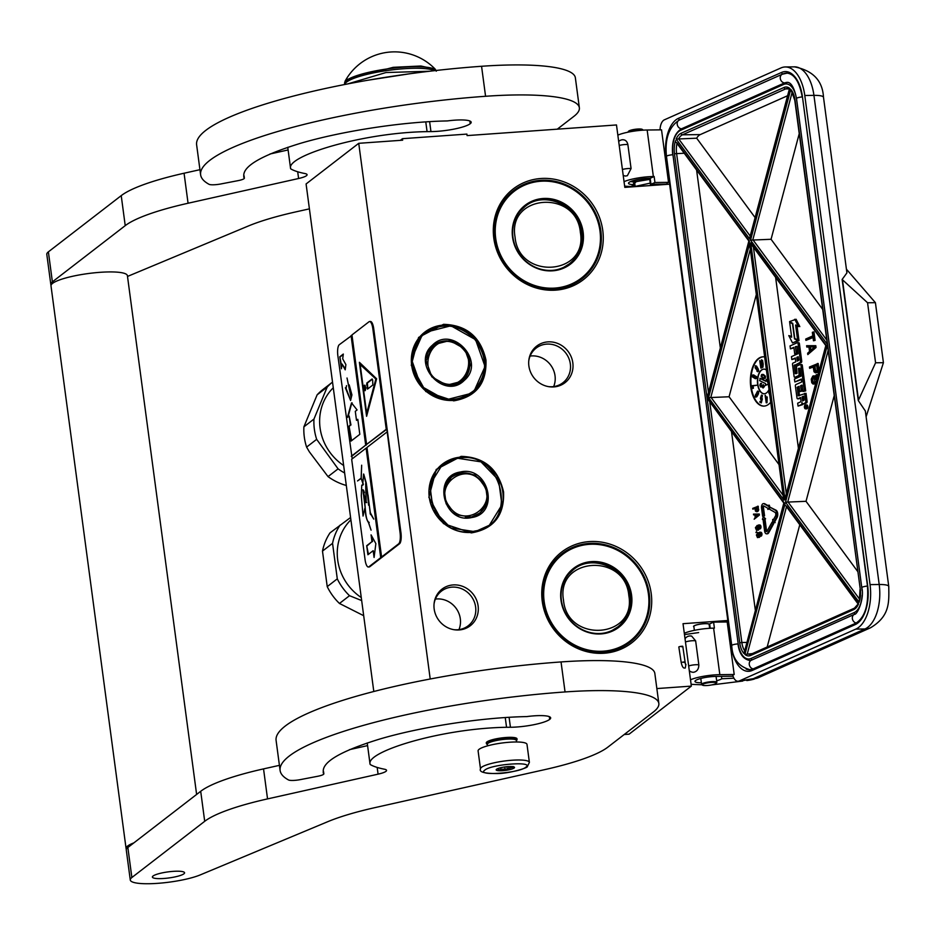 <?xml version="1.0" encoding="UTF-8"?>
<svg xmlns="http://www.w3.org/2000/svg" width="936" height="936" viewBox="0 0 936 936"><rect width="100%" height="100%" fill="white"/><g stroke="black" fill="none" stroke-linecap="round" stroke-linejoin="round"><path stroke-width="1.4" d="M443.5 324.336C466.479 324.991 480.636 336.855 485.948 359.939C486.837 383.339 476.085 396.981 453.703 400.854L425.81 391.529L411.255 365.262L418.591 337.428L443.5 324.336M443.407 325.073A38.692 36.118 -127.7 0 1 485.187 360.114A38.692 36.118 -127.7 0 1 472.072 393.366A38.692 36.118 -127.7 0 1 453.457 400.397A38.692 36.118 -127.7 0 1 414.449 375.57A38.692 36.118 -127.7 0 1 424.792 332.105A38.692 36.118 -127.7 0 1 443.407 325.073M461.109 456.37C484.099 457.025 498.245 468.889 503.568 491.973C504.457 515.373 493.705 529.015 471.323 532.9L443.418 523.575L428.875 497.297L436.199 469.462L461.109 456.37M461.015 457.107A38.692 36.118 -127.7 0 1 502.807 492.149A38.692 36.118 -127.7 0 1 489.68 525.4A38.692 36.118 -127.7 0 1 471.065 532.432A38.692 36.118 -127.7 0 1 432.069 507.604A38.692 36.118 -127.7 0 1 442.4 464.139A38.692 36.118 -127.7 0 1 461.015 457.107M726.956 620.556L683.023 623.692L691.353 686.111L629.086 734.175L624.218 734.514M668.737 184.24L624.803 187.375L616.485 124.956L467.099 135.591L466.9 134.094L402.468 138.68L402.667 140.189L358.734 143.313L430.209 678.998M709.172 624.71A7.862 1.486 172.4 0 0 709.289 624.394A7.862 1.486 172.4 0 0 703.732 623.715A7.862 1.486 172.4 0 0 693.705 626.476A7.862 1.486 172.4 0 0 693.892 626.746M691.353 686.111L656.85 688.568M400.304 140.353L402.468 138.68M651.21 593.541A57.342 53.527 52.3 0 0 589.282 541.605A57.342 53.527 52.3 0 0 542.248 601.298A57.342 53.527 52.3 0 0 604.176 653.234A57.342 53.527 52.3 0 0 651.21 593.541M547.852 341.886A23.131 21.586 52.3 0 0 528.805 360.5A23.131 21.586 52.3 0 0 549.046 386.72A23.131 21.586 52.3 0 0 553.855 386.919A23.131 21.586 52.3 0 0 572.82 362.84A23.131 21.586 52.3 0 0 547.852 341.886M453.129 584.93A23.131 21.586 52.3 0 0 434.093 603.533A23.131 21.586 52.3 0 0 454.323 629.752A23.131 21.586 52.3 0 0 459.143 629.951A23.131 21.586 52.3 0 0 478.109 605.873A23.131 21.586 52.3 0 0 453.129 584.93M602.761 230.443A57.342 53.527 52.3 0 0 540.832 178.507A57.342 53.527 52.3 0 0 493.798 238.2A57.342 53.527 52.3 0 0 555.727 290.137A57.342 53.527 52.3 0 0 602.761 230.443M373.803 691.505L306.084 183.959L358.734 143.313M649.303 593.986A55.797 52.088 52.3 0 0 615.748 548.461A55.797 52.088 52.3 0 0 562.197 553.585A55.797 52.088 52.3 0 0 543.278 601.532A55.797 52.088 52.3 0 0 576.845 647.057A55.797 52.088 52.3 0 0 630.384 641.932A55.797 52.088 52.3 0 0 649.303 593.986M528.746 361.12A21.891 20.44 -127.7 0 1 536.164 348.087A21.891 20.44 -127.7 0 1 546.694 344.109A21.891 20.44 52.3 0 1 568.76 358.149A21.891 20.44 52.3 0 1 562.91 382.742A21.891 20.44 52.3 0 1 552.38 386.72A21.891 20.44 -127.7 0 1 548.426 386.615M434.035 604.153A21.891 20.44 -127.7 0 1 441.453 591.119A21.891 20.44 -127.7 0 1 451.983 587.141A21.891 20.44 52.3 0 1 474.049 601.193A21.891 20.44 52.3 0 1 468.199 625.774A21.891 20.44 52.3 0 1 457.669 629.752A21.891 20.44 -127.7 0 1 453.714 629.659M600.853 230.888A55.797 52.088 52.3 0 0 567.298 185.363A55.797 52.088 52.3 0 0 513.747 190.488A55.797 52.088 52.3 0 0 494.828 238.434A55.797 52.088 52.3 0 0 528.395 283.959A55.797 52.088 52.3 0 0 581.935 278.834A55.797 52.088 52.3 0 0 600.853 230.888M530.104 356.054A21.891 20.44 -127.7 0 1 531.391 355.926A21.891 20.44 52.3 0 1 553.667 386.591M435.392 599.087A21.891 20.44 -127.7 0 1 436.679 598.958A21.891 20.44 52.3 0 1 458.956 629.624M516.391 740.715L516.812 740.189A15.409 2.913 172.4 0 0 517.023 739.604A15.409 2.913 172.4 0 0 503.755 738.469A15.409 2.913 172.4 0 0 487.094 742.681A15.409 2.913 -7.6 0 0 486.463 743.675L486.322 742.611M487.363 744.588L486.825 744.19A15.409 2.913 -7.6 0 1 486.463 743.675M516.567 741.991L516.356 740.446A14.648 2.761 172.4 0 0 503.755 739.381A14.648 2.761 172.4 0 0 487.925 743.383A14.648 2.761 -7.6 0 0 487.328 744.319L487.527 745.863M478.097 750.906A24.664 4.657 -7.6 0 1 479.115 749.303A24.664 4.657 172.4 0 1 505.768 742.564A24.664 4.657 172.4 0 1 526.991 744.377L529.39 762.384A24.664 4.657 -7.6 0 0 508.178 760.57A24.664 4.657 -7.6 0 0 481.513 767.309A24.664 4.657 -7.6 0 0 480.496 768.901L478.097 750.906M525.845 767.181C519.223 773.194 475.675 776.295 484.836 770.106C491.47 764.104 535.018 761.003 525.845 767.181M496.56 769.275A9.243 1.743 -7.6 0 1 505.674 766.841A9.243 1.743 -7.6 0 1 514.297 767.11A9.243 1.743 -7.6 0 1 514.133 768.023A9.243 1.743 -7.6 0 1 503.264 770.632A9.243 1.743 -7.6 0 1 496.302 769.509A9.243 1.743 -7.6 0 1 496.56 769.275M513.127 766.49L513.759 767.707L512.015 767.344A8.014 1.509 -7.6 0 1 508.845 768.327L507.335 769.696L505.089 768.982A8.014 1.509 -7.6 0 1 500.912 769.287L498.888 770.293L498.256 769.088A8.014 1.509 -7.6 0 1 497.425 768.772M512.015 767.344L511.922 766.572M508.845 768.327L508.611 766.584M505.089 768.982L504.82 766.958M500.912 769.287L500.701 767.719M498.256 769.088L498.174 768.468M507.335 769.696L506.938 766.701M498.888 770.293L498.619 768.316M716.239 683.292A7.09 1.334 -7.6 0 0 713.606 682.332A7.09 1.334 172.4 0 0 705.533 683.303A7.09 1.334 172.4 0 0 702.445 685.129A7.09 1.334 172.4 0 0 705.007 685.573A7.09 1.334 -7.6 0 0 716.239 683.292L716.754 682.625A7.71 1.451 -7.6 0 0 716.859 682.332L716.075 676.424M716.859 682.332A7.71 1.451 -7.6 0 0 713.899 681.595A7.71 1.451 172.4 0 0 705.767 682.484A7.71 1.451 172.4 0 0 701.59 684.368A7.71 1.451 172.4 0 0 701.766 684.625L702.445 685.129M709.652 628.302L709.137 624.417A7.71 1.451 -7.6 0 0 706.165 623.68A7.71 1.451 172.4 0 0 698.045 624.569A7.71 1.451 172.4 0 0 693.857 626.453L694.372 630.337M709.195 624.827A8.014 1.509 -7.6 0 0 709.441 624.382A8.014 1.509 -7.6 0 0 706.352 623.61A8.014 1.509 172.4 0 0 697.905 624.534A8.014 1.509 172.4 0 0 693.553 626.5A8.014 1.509 172.4 0 0 693.915 626.874M632.467 185.691L633.438 185.773L631.039 186.931L636.269 181.619L650.309 179.279M630.7 181.514L634.585 182.239L631.695 181.139M633.555 186.744L650.812 183M653.562 184.252L650.532 185.199M632.139 185.796L634.854 181.607L650.239 178.706M633.438 185.773L635.146 186.475M765.578 518.801L763.32 516.672L765.578 518.801L764.993 519.059L766.514 530.431A1.509 0.796 -90.7 0 0 766.912 531.414M766.947 533.742A3.732 1.977 -90.7 0 0 767.333 533.812A3.732 1.977 -90.7 0 0 767.777 533.719A3.732 1.977 -90.7 0 0 768.678 532.795L773.627 523.821L772.024 522.218L767.064 531.192A1.509 0.796 89.3 0 1 766.701 531.566A1.509 0.796 89.3 0 1 766.525 531.613A1.509 0.796 89.3 0 1 765.73 530.443L764.209 519.07L764.794 518.813M763.039 519.351L762.419 519.363L763.004 519.094L764.583 530.946A3.732 1.977 -90.7 0 0 766.549 533.824A3.732 1.977 -90.7 0 0 766.993 533.731A3.732 1.977 -90.7 0 0 767.894 532.806L772.843 523.832M693.307 672.282L693.611 672.27C697.027 671.557 698.771 669.088 698.841 664.876L695.635 640.867L691.669 636.117L690.604 636M622.417 169.474A6.166 1.17 -7.6 0 1 629.378 168.492A6.166 1.17 -7.6 0 1 631.075 168.574L627.869 144.565A6.166 1.17 172.4 0 0 626.172 144.483A6.166 1.17 172.4 0 0 619.211 145.466M631.075 168.574L627.366 175.711L625.529 176.038M690.511 679.793A21.575 4.072 -7.6 0 1 719.831 674.657L734.198 674.493L732.736 675.137A10.787 5.721 -90.7 0 0 737.989 681.268A10.787 5.721 -90.7 0 0 739.264 680.975L855.832 629.097A36.995 19.621 -90.7 0 0 870.047 584.614L804.784 95.484A36.995 19.621 -90.7 0 0 785.316 66.959A36.995 19.621 -90.7 0 0 780.952 67.942L664.396 119.82A10.787 5.721 -90.7 0 0 660.067 129.858M757.75 677.933L737.989 681.268M617.842 135.135A21.575 4.072 -7.6 0 1 647.15 130.01L661.53 129.847L668.538 182.356L666.947 183.058L667.122 184.357M725.517 621.995L725.341 620.673M734.198 674.493L727.19 621.972L713.606 622.136L709.64 623.902L710.225 628.267M855.832 629.097L864.969 628.98L753.164 678.752A20.042 16.555 66 0 0 758.71 677.547A20.042 20.042 0 0 1 757.259 678.132L739.3 681.244M654.943 182.52L654.147 176.518L650.181 178.285L650.976 184.287L654.943 182.52L668.538 182.356M647.15 130.01L653.363 176.53L654.147 176.518M667.087 184.088L650.976 184.287M713.606 622.136L714.402 628.138L713.618 628.15A21.575 4.072 -7.6 0 0 684.298 633.274M733.063 676.225L715.865 676.424A13.876 2.621 172.4 0 0 701.824 678.202A13.876 2.621 172.4 0 0 694.968 681.443A13.876 2.621 172.4 0 0 701.368 682.777M716.648 680.741A13.876 2.621 172.4 0 0 721.773 678.764L733.929 678.19M701.953 684.778L694.804 684.508A21.575 4.072 -7.6 0 1 691.096 684.204M754.498 678.974A9.243 1.743 172.4 0 1 747.466 680.472L746.799 680.554M742.728 681.057L711.688 684.918M866.116 416.777L883.42 362.688L875.406 302.667L846.425 269.17M865.344 410.998L858.289 400.561L842.131 279.466L846.916 272.891L823.493 97.309C822.604 80.66 812.928 70.504 794.453 66.854L785.316 66.959M623.025 139.733L623.247 139.733A6.166 6.166 0 0 0 618.684 141.5M622.569 139.78C625.307 139.663 627.073 141.254 627.869 144.565M653.363 176.53A21.575 4.072 172.4 0 0 624.043 181.654M624.628 186.065A21.575 4.072 172.4 0 0 628.337 186.381L631.285 186.486M634.912 184.649A13.876 2.621 -7.6 0 1 628.512 183.304A13.876 2.621 -7.6 0 1 635.357 180.063A13.876 2.621 -7.6 0 1 649.397 178.296L650.181 178.285M659.061 184.93L658.967 184.193M721.773 678.764L721.457 676.354M875.406 302.667L867.567 302.761L842.131 279.466M883.42 362.688L875.581 362.782L867.567 302.761M858.289 400.561L875.581 362.782M842.482 279.876L858.499 399.906M826.406 345.723L785.011 499.707L750.73 242.752L826.406 345.723M753.328 246.437L750.73 242.752M786.123 495.542L785.011 499.707M783.561 496.782L784.017 500.152L708.552 397.636L749.736 243.196L784.017 500.152M779.033 464.63L729.074 396.759L708.552 397.636M750.262 247.198L749.736 243.196M677.102 142.88L749.455 241.172L707.171 398.245L783.818 503.065L743.991 653.539L784.427 503.217L707.242 398.209M708.26 394.419L707.171 398.245M744.565 651.433L744.038 652.263M786.626 506.2L858.593 603.837A16.953 8.997 -90.7 0 1 853.749 609.582L750.66 655.469A16.953 8.997 -90.7 0 1 744.916 654.428L752.357 653.585M857.657 571.44L806.025 501.31L785.503 502.176L859.178 602.269L859.786 600.152M828.126 348.321L827.576 344.659L750.543 240.142L790.745 89.365L792.336 91.588M822.685 309.406L771.065 239.277L750.543 240.142M827.576 344.659L827.225 341.558M750.274 236.808L789.832 88.475A16.953 8.997 -90.7 0 0 784.075 87.446L680.998 133.321A16.953 8.997 -90.7 0 0 676.155 139.066L696.677 138.2L755.106 217.597M798.42 448.321L775.616 277.372M729.074 396.759L756.335 294.524M696.595 170.024L720.346 347.981M731.566 432.058L755.305 610.015M767.181 646.987L799.777 524.745M806.025 501.31L834.198 395.659M771.065 239.277L799.239 133.614M787.597 95.729L700.268 134.597A15.409 8.178 -90.7 0 0 696.677 138.2M806.551 408.786A1.977 1.041 -90.7 0 0 806.785 408.833A1.977 1.041 -90.7 0 0 807.019 408.775A1.977 1.041 -90.7 0 0 807.791 406.622A1.977 1.041 -90.7 0 0 806.738 404.89A1.977 1.041 -90.7 0 0 806.504 404.937M804.024 403.814A1.849 0.983 -90.7 0 0 804.246 403.861A1.849 0.983 -90.7 0 0 804.469 403.814L806.633 402.843A1.228 0.655 -90.7 0 0 807.101 401.368L806.025 393.319L798.186 395.776L797.285 387.176L799.063 386.381L799.765 391.634L801.31 390.944L800.608 385.702L801.965 385.105L803.006 391.505L804.398 390.885L801.005 365.485A1.228 0.655 -90.7 0 0 800.21 364.572L797.016 365.988A1.228 0.655 -90.7 0 0 796.548 367.474L797.062 373.288L795.226 373.628L794.161 365.578L799.941 362.536A1.228 0.655 -90.7 0 0 800.409 361.05L798.092 343.641A1.228 0.655 -90.7 0 0 797.297 342.716L790.031 345.946L790.429 348.859L793.857 347.338L794.734 353.96L796.279 353.27L795.389 346.648L796.992 346.414L797.975 353.738L791.458 356.639L791.856 359.553L795.284 358.02L795.787 361.834L792.991 363.074A1.228 0.655 -90.7 0 0 792.523 364.56L794.091 376.366A1.228 0.655 -90.7 0 0 794.886 377.29L798.595 375.64A1.228 0.655 -90.7 0 0 799.063 374.154L798.537 368.351L799.906 368.222L800.959 376.143L794.453 379.045L794.839 381.958L801.345 379.057L801.742 381.97L795.857 384.591A1.228 0.655 -90.7 0 0 795.389 386.065L796.969 397.87A1.228 0.655 -90.7 0 0 797.753 398.795L800.561 397.543L800.947 400.456A1.228 0.655 89.3 0 1 800.467 401.942L797.671 403.182L798.057 406.095L801.251 404.668A1.849 0.983 -90.7 0 0 801.965 402.445A1.849 0.983 -90.7 0 0 802.936 403.872A1.849 0.983 -90.7 0 0 803.158 403.825L805.323 402.866A1.228 0.655 -90.7 0 0 805.791 401.38L804.726 393.342M798.057 406.095L802.562 404.656A1.849 0.983 -90.7 0 0 803.147 403.872M798.771 398.783A1.228 0.655 -90.7 0 0 799.063 398.771L800.631 398.081M794.839 381.958L801.415 379.595M795.904 377.278A1.228 0.655 -90.7 0 0 796.197 377.266L799.894 375.617A1.228 0.655 -90.7 0 0 800.374 374.143L799.917 368.304M791.856 359.553L795.354 358.558M794.734 353.96L797.589 353.258L797.004 346.495M790.429 348.859L793.927 347.864M796.524 373.522L795.647 365.005L801.251 362.513A1.228 0.655 -90.7 0 0 801.719 361.027L799.402 343.617A1.228 0.655 -90.7 0 0 798.607 342.705L797.589 342.716M803.006 391.505L805.697 390.874L802.316 365.473A1.228 0.655 -90.7 0 0 801.52 364.56L800.502 364.572M799.765 391.634L802.608 390.932L802.21 385.55M799.484 395.671L798.42 387.715L799.133 386.919M797.612 340.014L795.6 324.991L799.812 326.617L796.08 319.246L789.574 321.586L792.745 323.376L794.758 338.399L797.612 340.014L798.911 339.99L797.016 325.786M791.552 336.398L788.791 335.591L792.523 342.939L797.694 340.634L794.512 338.844L792.511 323.821L789.656 322.206L791.657 337.206L788.791 335.591M792.523 342.939L798.993 340.622L797.917 340.002M813.466 340.774L815.092 340.388L813.969 331.952L812.343 332.339L812.811 335.884L805.732 339.043L805.908 340.376L812.998 337.217L813.466 340.774L814.308 340.4L813.185 331.964M805.908 340.376L813.033 337.545M807.803 354.58L816.04 347.49L815.806 345.712L806.621 345.7L806.797 347.034L808.938 347.022L809.535 351.456L807.628 353.246L807.803 354.58L815.256 347.502L815.022 345.723L806.621 345.7M815.958 372.809L817.888 372.06L818.86 369.977L818.169 363.472L809.464 367.006L809.64 368.339L813.185 366.76L814.027 371.791L815.42 372.82L816.625 372.516L818.076 369.989L817.385 363.472M809.64 368.339L813.22 367.076M817.994 374.915L816.227 374.81L815.08 376.962L814.226 375.933L812.822 376.096L811.255 379.138L811.734 382.684L812.986 384.017L814.39 383.854L815.665 381.408L816.122 381.935M813.887 384.076L815.782 383.222M815.291 376.225L813.325 375.862M764.665 356.944A24.664 13.081 -90.7 0 0 763.156 356.803A24.664 13.081 -90.7 0 0 760.254 357.447A24.664 13.081 -90.7 0 0 750.485 384.38A24.664 13.081 -90.7 0 0 763.753 406.119A24.664 13.081 -90.7 0 0 766.654 405.464A24.664 13.081 -90.7 0 0 770.702 402.211M773.522 519.503L772.703 519.433L772.68 522.58L775.125 522.651L774.715 521.843L777.067 517.585A4.376 2.317 -90.7 0 0 776.084 510.225L769.837 507.101L769.31 505.194L768.374 506.271L764.022 503.779A3.732 1.977 -90.7 0 0 763.425 503.615A3.732 1.977 -90.7 0 0 761.553 508.201L762.629 516.309L763.776 515.794L762.688 507.698A1.509 0.796 89.3 0 1 763.448 505.838A1.509 0.796 89.3 0 1 763.694 505.908L768.047 508.388L767.883 509.453L769.333 507.979L768.526 505.206M763.87 506.002A1.509 0.796 -90.7 0 0 763.472 507.686L762.688 507.698M762.629 516.309L764.56 515.794L763.472 507.686M768.433 505.849L764.806 503.779A3.732 1.977 -90.7 0 0 764.209 503.615A3.732 1.977 -90.7 0 0 763.823 503.685M767.883 509.453L769.626 508.47M773.627 523.821L773.007 522.592M756.265 511.664L758.417 510.635L758.265 506.247L752.719 508.377L752.825 509.137L754.942 508.19L755.446 511.079L756.99 511.477L757.867 510.003L757.481 506.259M752.825 509.137L754.989 508.517M754.17 519.211L759.435 515.046L759.295 514.028L753.492 514.11L753.585 514.882L754.872 514.847L755.212 517.397L754.17 519.211L758.651 515.057L758.511 514.039M753.585 514.882L754.872 514.858M758.897 525.634L759.728 527.144L759.342 529.074L760.769 528.243L760.36 525.178L757.142 525.459L755.41 527.717L756.51 530.338L758.815 529.647L759.061 525.693M755.949 532.607L757.247 532.373L756.37 531.742L755.949 532.607L756.37 531.742M759.868 532.9L760.699 534.409L760.313 536.34L761.74 535.509L761.331 532.444L758.113 532.724L756.382 534.982L757.481 537.603L759.775 536.913L760.032 532.958M805.194 404.949A1.977 1.041 -90.7 0 0 804.41 407.113A1.977 1.041 -90.7 0 0 805.475 408.845A1.977 1.041 -90.7 0 0 805.709 408.798A1.977 1.041 -90.7 0 0 806.493 406.645A1.977 1.041 -90.7 0 0 805.428 404.902A1.977 1.041 -90.7 0 0 805.194 404.949M796.7 346.636L795.389 346.648M797.589 353.258L796.279 353.27M805.697 390.874L804.398 390.885M801.906 385.679L800.608 385.702M802.608 390.932L801.31 390.944M798.513 326.629L794.769 319.27M790.651 322.195L789.656 322.206M795.506 338.82L794.512 338.844M798.993 340.622L797.694 340.634M815.092 340.388L814.308 340.4M816.04 347.49L815.256 347.502M815.806 345.712L815.022 345.723M817.409 372.505L816.625 372.516M818.883 368.796L818.099 368.807M818.86 369.977L818.076 369.989M818.473 371.089L817.69 371.101M817.888 372.06L817.105 372.072M817.631 374.657L816.73 374.587M815.829 383.035L815.174 383.035M815.174 383.842L814.39 383.854M815.01 375.921L814.226 375.933M763.413 356.803A24.664 13.081 -90.7 0 0 760.769 357.447A24.664 13.081 -90.7 0 0 750.988 384.123A24.664 13.081 -90.7 0 0 764.01 406.107M774.341 522.662L773.932 521.855L776.283 517.596A4.376 2.317 -90.7 0 0 775.3 510.237L769.837 507.101L769.509 509.231L774.973 512.355A2.153 1.147 89.3 0 1 775.464 515.982L773.113 520.24L772.703 519.433M774.715 521.843L773.932 521.855M764.56 515.794L763.776 515.794M772.68 522.206L772.024 522.218M763.32 516.672L762.419 519.363M764.993 519.059L764.209 519.07M757.376 511.641L756.592 511.653M757.774 511.465L756.99 511.477M758.675 509.313L757.891 509.324M758.651 509.991L757.867 510.003M758.417 510.635L757.633 510.646M758.066 511.196L757.282 511.208M759.435 515.046L758.651 515.057M758.335 530.127L757.552 530.139L758.499 528.372L757.739 525.868L758.558 525.634M758.815 529.647L758.031 529.659M759.903 524.979L758.581 524.956M760.36 525.178L759.119 524.979M760.746 525.681L759.576 525.19M760.933 526.278L759.962 525.693M761.003 526.781L760.149 526.278M760.98 527.459L760.219 526.793M760.769 528.243L759.985 528.243L760.196 527.471M760.418 528.805L759.634 528.805L759.985 528.243M758.722 525.775L757.938 525.775M758.523 525.856L757.739 525.868M759.026 526.441L758.242 526.453M759.213 527.038L758.429 527.05M759.295 527.67L758.511 527.682M759.283 528.36L758.499 528.372M759.061 529.132L758.277 529.144M757.247 532.373L756.463 532.385M759.307 537.404L758.523 537.404L759.47 535.638L758.71 533.134L759.529 532.912M759.775 536.913L758.991 536.925M760.874 532.245L759.552 532.221M761.331 532.444L760.09 532.256M761.717 532.947L760.547 532.455M761.904 533.543L760.933 532.958M761.974 534.046L761.12 533.555M761.951 534.737L761.19 534.058M761.74 535.509L760.956 535.521L761.167 534.749M761.377 536.071L760.594 536.082L760.956 535.521M759.693 533.04L758.909 533.052M759.494 533.134L758.71 533.134M759.997 533.719L759.213 533.719M760.184 534.304L759.4 534.316M760.266 534.947L759.482 534.959M760.254 535.626L759.47 535.638M760.032 536.398L759.248 536.41M806.259 407.219L804.855 408.073L805.311 406.493L804.632 406.411L806.072 405.779L806.259 407.219M802.643 400.971L802.093 396.864L803.638 396.174L804.118 399.836L802.643 400.971M797.332 361.144L796.817 357.341L798.174 356.745L798.806 360.009L797.332 361.144M810.178 350.93L809.64 346.94L814.46 346.905L810.178 350.93M814.191 366.315L816.718 365.18L817.21 370.141L815.946 371.405L814.753 370.527L814.191 366.315L816.765 365.508M812.155 379.209L812.963 377.196L814.238 377.337L814.823 381.783L813.735 382.976L812.974 382.602L812.109 380.168L813.162 378.156L812.378 378.167M816.449 380.706L815.701 377.629L816.543 375.851L817.666 376.143M766.42 370.083A12.332 6.54 -90.7 0 0 763.823 369.123A12.332 6.54 -90.7 0 0 762.372 369.451A12.332 6.54 -90.7 0 0 757.493 382.918A12.332 6.54 -90.7 0 0 764.127 393.787A12.332 6.54 -90.7 0 0 765.578 393.459A12.332 6.54 -90.7 0 0 769.006 389.493M766.233 402.808L767.005 402.679L767.192 396.946L765.695 397.461L765.11 395.366L766.233 402.808L766.678 396.958M766.174 397.203L765.355 395.238M761.272 402.936L762.372 398.818L760.746 398.771L761.143 395.928L762.044 397.402L761.436 395.062L760.418 398.256L760.781 399.801L761.53 399.508L761.179 402.035L759.985 401.415L759.88 402.211L761.272 402.936L761.553 398.677M761.214 401.778L759.985 401.415M762.044 397.402L762.395 395.448L761.436 395.062M761.389 398.958L761.6 396.022M755.598 397.133L756.791 396.77L758.441 393.892L758.768 391.54L757.552 391.154L756.206 393.682L757.06 395.05L755.726 396.443L755.516 394.664L755.177 396.337L755.937 397.075L757.516 394.758L757.879 391.084M756.194 396.337L755.516 394.664M752.485 388.463L753.422 388.241L753.082 385.913L756.756 385.234L752.064 385.667L752.485 388.463L752.556 385.925L756.23 385.246M753.901 374.973L752.345 375.289L752.404 376.892L755.399 378.729L756.124 378.015L755.726 376.249L752.93 374.926M755.399 378.729L756.51 378.355L756.475 376.6L753.375 374.985M757.68 370.948L756.873 371.101L757.762 371.744L758.137 370.317L755.691 365.8L755.118 367.86L756.662 369.837L757.037 368.176L757.832 370.422L757.013 370.808M756.662 369.837L757.563 369.299M757.762 371.744L758.698 370.937L758.242 368.983L756.557 366.093L755.352 365.742M760.863 368.07L761.623 367.906L759.693 360.629L760.863 368.07L759.693 360.629M762.173 367.45L762.934 367.204L763.179 364.139L762.524 360.337L761.249 360.067L761.658 366.935L762.419 367.204L762.688 364.97L761.483 359.834M755.551 507.92L757.072 507.253L757.353 510.097L756.592 510.845L755.551 507.92L757.119 507.569M755.598 517.093L755.293 514.8L758.183 514.73L755.598 517.093M757.364 529.542L755.995 528.934L756.943 526.36L757.903 527.144L757.364 529.542M758.335 536.819L756.967 536.211L757.914 533.625L758.874 534.409L758.335 536.819M806.235 407.406L805.545 407.406M805.557 407.523L804.784 407.523M806.13 406.236L804.632 406.411M803.884 400.421L803.404 396.841L802.093 396.864M798.56 360.594L798.127 357.318L796.817 357.341M810.868 350.275L810.424 346.94M816.11 371.335L815.01 371.112M815.794 371.112L814.753 370.527M815.537 370.516L814.975 366.304M813.162 378.156L813.747 377.196L812.963 377.196M814.156 382.789L812.974 382.602M813.758 382.602L812.518 381.865M813.302 381.865L812.226 381.057M813.01 381.046L812.109 380.168M812.893 380.156L812.939 379.197M816.683 379.829L815.771 379.478M816.555 379.466L815.654 378.589M816.438 378.577L816.485 377.617L815.701 377.629M816.485 377.617L816.871 376.506L816.087 376.518M817.245 375.839L816.543 375.851M816.871 376.506L817.303 375.862M763.963 369.123A12.332 6.54 -90.7 0 0 762.629 369.451A12.332 6.54 -90.7 0 0 757.739 382.789A12.332 6.54 -90.7 0 0 764.256 393.775M769.216 391.061L768.784 392.827L769.696 394.641M765.859 365.917L765.987 366.842M756.873 510.717L756.031 510.682M756.814 510.682L755.878 510.342M756.662 510.342L756.335 507.92M756.3 516.45L756.077 514.788L755.293 514.8M756.077 514.788L758.172 514.741M757.271 529.589L756.405 529.565M757.189 529.565L756.148 529.273M756.932 529.273L755.995 528.934M756.779 528.934L755.878 528.044M756.662 528.033L755.937 527.623M756.721 527.611L756.077 527.144M758.242 536.855L757.376 536.843M758.16 536.831L757.119 536.55M757.903 536.539L756.967 536.211M757.75 536.199L756.85 535.31M757.633 535.31L756.896 534.889M757.68 534.877L757.048 534.421M765.882 381.069L760.406 378.366L759.599 380.613L765.554 383.561L765.309 385.445L768.257 383.924M768 381.97L766.619 379.419L765.847 381.315L759.892 378.378M765.309 385.445L768.292 384.17M763.94 378.612L765.437 378.015L765.414 376.19L763.472 374.482L761.6 374.564L761.12 376.143L762.477 378.097L764.303 378.577L765.075 376.822L764.127 375.184L762.255 374.365M761.401 386.591L760.804 385.234L761.588 383.374L760.523 383.432L759.845 385.129L760.594 386.989L761.799 386.732L763.074 387.995L763.893 385.843L763.168 384.52L763.062 387.364L761.787 385.445L760.664 386.486L760.804 383.35M763.109 387.305L762.653 385.609L761.787 385.445M763.074 387.995L764.408 386.58L763.168 384.52M766.292 401.415L765.835 398.408L766.525 398.057L766.292 401.415M756.756 392.652L757.762 391.774L757.516 394.079L756.545 394.079L756.943 392.301M755.586 378.004L754.451 377.758L754.65 376.202L755.586 376.67L755.586 378.004M752.755 375.582L753.936 376.178L753.515 377.29L752.591 376.155L753.48 375.453M756.604 367.591L756.382 369.193L755.282 366.83L755.855 366.432L756.604 367.591M761.19 362.244L761.939 361.027L762.477 365.028L761.728 366.245L761.26 361.226M806.247 407.125L805.873 406.247M805.58 406.376L805.685 407.125M768.175 383.245L766.093 379.431M766.455 399.064L765.835 398.408M757.247 394.407L756.545 394.079M755.387 378.214L754.755 378.156M755.282 378.156L754.451 377.758M754.966 377.746L754.322 377.36M753.363 376.939L752.638 376.518M756.592 369.03L755.925 368.901M756.44 368.901L755.703 368.608M756.23 368.608L755.574 368.386M756.101 368.375L755.422 367.977M755.949 367.977L755.293 367.52M762.313 366.362L761.728 366.245M762.243 366.245L761.471 365.321M761.986 365.321L761.331 364.361M761.857 364.361L761.237 363.226M761.752 363.226L761.705 362.244M764.057 375.675L764.665 377.255L763.741 378.085L761.553 376.26L762.454 374.891L764.057 375.675M764.022 378.015L763.226 377.933M763.741 377.933L762.629 377.641M763.156 377.641L762.138 377.29M762.664 377.29L761.682 376.635M762.208 376.635L761.553 376.26M681.49 646.776C683.42 646.191 682.964 646.097 680.098 646.472L678.822 646.928L681.221 662.63L682.508 662.173C685.363 661.787 685.819 661.892 683.888 662.477M628.021 131.929L628.536 131.274A7.09 1.334 -7.6 0 1 634.971 129.32A7.09 1.334 -7.6 0 1 642.166 129.332A7.09 1.334 172.4 0 1 642.33 129.425L643.009 129.928A7.71 1.451 172.4 0 0 642.833 129.823A7.71 1.451 -7.6 0 0 635.017 129.811A7.71 1.451 -7.6 0 0 628.021 131.929A7.71 1.451 -7.6 0 0 627.916 132.198M554.966 288.077A54.873 51.234 -127.7 0 1 495.706 238.376A54.873 51.234 -127.7 0 1 540.715 181.245A54.873 51.234 52.3 0 1 599.976 230.946A54.873 51.234 52.3 0 1 554.966 288.077M552.673 270.82A37.148 34.679 52.3 0 0 583.14 232.151A37.148 34.679 52.3 0 0 543.02 198.502A37.148 34.679 -127.7 0 0 512.554 237.182A37.148 34.679 -127.7 0 0 552.673 270.82M554.872 288.814A55.493 51.808 -127.7 0 1 498.935 253.211A55.493 51.808 -127.7 0 1 513.759 190.874A55.493 51.808 -127.7 0 1 540.458 180.788A55.493 51.808 52.3 0 1 596.396 216.391A55.493 51.808 52.3 0 1 581.572 278.729A55.493 51.808 52.3 0 1 554.872 288.814M552.415 270.352A36.527 34.105 52.3 0 0 569.989 263.718A36.527 34.105 52.3 0 0 579.747 222.674A36.527 34.105 52.3 0 0 542.927 199.239A36.527 34.105 -127.7 0 0 525.342 205.873A36.527 34.105 -127.7 0 0 515.584 246.917A36.527 34.105 -127.7 0 0 552.415 270.352M568.515 264.794A36.527 34.105 52.3 0 0 570.632 262.77M523.938 207.031A36.527 34.105 -127.7 0 1 526.418 205.499M580.367 232.432C576.658 189.13 507.253 194.08 515.057 237.089C518.766 280.39 588.171 275.453 580.367 232.432M603.416 651.175A54.873 51.234 -127.7 0 1 544.155 601.474A54.873 51.234 -127.7 0 1 589.165 544.342A54.873 51.234 52.3 0 1 648.426 594.044A54.873 51.234 52.3 0 1 603.416 651.175M601.111 633.918A37.148 34.679 52.3 0 0 631.589 595.249A37.148 34.679 52.3 0 0 591.47 561.6A37.148 34.679 -127.7 0 0 560.992 600.28A37.148 34.679 -127.7 0 0 601.111 633.918M603.322 651.912A55.493 51.808 -127.7 0 1 547.385 616.309A55.493 51.808 -127.7 0 1 562.208 553.972A55.493 51.808 -127.7 0 1 588.908 543.886A55.493 51.808 52.3 0 1 644.845 579.489A55.493 51.808 52.3 0 1 630.022 641.827A55.493 51.808 52.3 0 1 603.322 651.912M600.865 633.45A36.527 34.105 52.3 0 0 618.439 626.816A36.527 34.105 52.3 0 0 628.196 585.772A36.527 34.105 52.3 0 0 591.376 562.337A36.527 34.105 -127.7 0 0 573.791 568.971A36.527 34.105 -127.7 0 0 564.034 610.015A36.527 34.105 -127.7 0 0 600.865 633.45M616.964 627.892A36.527 34.105 52.3 0 0 619.082 625.868M572.387 570.129A36.527 34.105 -127.7 0 1 574.868 568.597M628.817 595.53C625.108 552.228 555.703 557.177 563.507 600.187C567.216 643.488 636.62 638.551 628.817 595.53M463.788 379.981L470.41 365.052L464.724 348.906L449.877 340.529L434.128 344.565L432.713 345.758L426.091 360.688L431.788 376.822L446.636 385.211L462.384 381.174L463.788 379.981M461.308 381.946L463.121 380.121M435.322 344.12L433.087 345.419M464.373 380.297C486.31 361.916 452.451 324.616 432.479 345.162C410.541 363.554 444.401 400.854 464.373 380.297M423.06 334.784C408.868 351.023 408.704 368.351 422.592 386.743C439.534 402.305 456.604 403.615 473.803 390.686C487.995 374.447 488.147 357.119 474.271 338.715C457.33 323.166 440.259 321.855 423.06 334.784M422.464 334.468L411.466 359.248L420.919 386.041L445.559 399.953L471.709 393.249L474.037 391.271L485.035 366.491L475.593 339.698L450.941 325.786L424.804 332.491L422.464 334.468M440.423 381.794C464.654 394.875 481.279 354.697 456.078 343.945C431.847 330.864 415.233 371.042 440.423 381.794M344.647 472.984A55.493 51.808 -127.7 0 1 338.095 468.854L328.033 476.611L309.36 451.831L306.599 447.104L316.66 439.335A55.493 51.808 -127.7 0 1 313.958 419.071L303.896 426.839A55.493 51.808 52.3 0 0 306.599 447.104M313.958 419.071L327.179 387.083A55.493 51.808 52.3 0 1 332.514 382.11L323.131 389.353A55.493 51.808 52.3 0 0 317.117 394.852L303.896 426.839M328.033 476.611A55.493 51.808 52.3 0 0 346.308 485.468M338.095 468.854L316.66 439.335M327.179 387.083L317.117 394.852M333.274 387.773A50.872 47.49 52.3 0 0 323.248 402.726A50.872 47.49 -127.7 0 0 343.641 465.496M460.325 472.738L451.737 476.599L444.155 488.873L446.121 503.802L456.768 514.812L471.416 517.07L479.992 513.209L487.586 500.935L485.62 486.006L474.973 474.997L460.325 472.738M452.942 476.155L450.719 477.442M478.916 513.993L480.73 512.156M460.36 472.013C431.578 476.131 443.652 524.464 471.732 517.526C500.514 513.408 488.44 465.075 460.36 472.013M475.102 530.981C520.896 524.429 501.661 447.513 456.99 458.558C411.196 465.11 430.42 542.026 475.102 530.981M475.067 531.707L489.317 525.283L501.907 504.913L498.654 480.133L480.987 461.857L456.674 458.102L442.412 464.525L429.835 484.895L433.087 509.675L450.754 527.951L475.067 531.707M482.227 483.14C466.877 459.88 432.151 484.871 449.514 506.668C464.864 529.928 499.59 504.937 482.227 483.14M327.226 586.615L337.288 578.846L332.549 543.348L322.487 551.105L327.226 586.615A55.493 51.808 52.3 0 0 332.596 595.577A55.493 51.808 52.3 0 0 339.464 603.463L363.683 615.689M361.67 600.561L349.514 595.694L339.464 603.463M350.579 517.503L330.034 532.853A55.493 51.808 52.3 0 0 322.487 551.105M350.895 519.808A50.872 47.49 52.3 0 0 361.261 597.531M340.096 525.096A55.493 51.808 52.3 0 0 332.549 543.348M337.288 578.846A55.493 51.808 52.3 0 0 349.514 595.694M133.883 842.868A38.54 7.277 172.4 0 0 127.659 846.015A38.54 7.277 -7.6 0 0 126.079 848.507L51 285.854A38.54 7.277 -7.6 0 1 52.592 283.362A38.54 7.277 172.4 0 1 94.243 272.832A38.54 7.277 172.4 0 1 127.401 275.664L196.619 794.442M126.383 849.233A38.54 7.277 -7.6 0 1 126.079 848.507M200.62 174.786A223.505 42.214 -7.6 0 1 485.573 96.279L481.56 66.28A223.505 42.214 -7.6 0 0 196.619 144.776L200.62 174.786A223.505 42.214 -7.6 0 0 209.032 184.298A9.243 1.743 172.4 0 0 220.732 183.982L238.095 180.636A9.243 1.743 172.4 0 0 244.366 178.121A9.243 1.743 172.4 0 0 244.144 177.805C240.763 167.415 259.447 155.949 300.21 143.407C339.803 131.637 400.936 121.762 447.349 120.931A23.435 4.423 -7.6 0 1 454.603 120.182A23.435 4.423 -7.6 0 1 471.182 122.218A23.435 4.423 -7.6 0 1 470.223 123.727A26.512 5.008 -7.6 0 1 430.946 131.59L427.073 131.625L425.775 121.891M243.922 176.12L243.711 177.126M290.569 168.34L287.75 147.291L290.569 168.445A15.409 2.913 172.4 0 1 290.569 168.34C286.615 155.914 362.092 132.619 427.073 131.625M290.569 168.445A15.409 2.913 172.4 0 0 291.119 169.088A137.183 25.904 -7.6 0 0 304.972 173.558A15.409 2.913 -7.6 0 1 307.078 174.704A15.409 2.913 -7.6 0 1 298.596 178.507L297.695 171.768M51.106 285.082A38.54 7.277 -7.6 0 1 50.801 284.357L46.8 254.346A38.54 7.277 -7.6 0 1 48.38 251.854L121.224 195.636A123.318 23.283 -7.6 0 1 184.064 173.23L188.066 203.241L298.596 178.507M188.066 203.241A123.318 23.283 172.4 0 0 125.225 225.646L52.393 281.865L48.38 251.854M50.801 284.357A38.54 7.277 -7.6 0 1 52.393 281.865M309.406 208.857L295.671 211.922A123.318 23.283 -7.6 0 0 248.18 226.067L127.507 276.436M485.573 96.279A132.561 25.038 -7.6 0 1 579.361 107.78A132.561 25.038 -7.6 0 1 573.908 116.345L557.283 129.168M184.064 173.23L199.941 169.685M269.954 154.007L288.101 149.947M481.56 66.28A132.561 25.038 -7.6 0 1 575.359 77.77L579.361 107.78M280.098 770.445A223.505 42.214 -7.6 0 1 565.051 691.95L561.038 661.939A223.505 42.214 -7.6 0 0 276.097 740.434L280.098 770.445A223.505 42.214 -7.6 0 0 288.51 779.957A9.243 1.743 172.4 0 0 300.21 779.641L317.573 776.307A9.243 1.743 172.4 0 0 323.844 773.779A9.243 1.743 172.4 0 0 323.622 773.464C320.241 763.074 338.926 751.608 379.688 739.066C419.281 727.295 480.414 717.421 526.828 716.59A23.435 4.423 -7.6 0 1 534.093 715.841A23.435 4.423 -7.6 0 1 550.66 717.877A23.435 4.423 -7.6 0 1 549.701 719.386A26.512 5.008 -7.6 0 1 510.424 727.26L506.551 727.284L505.253 717.549M323.4 771.779L323.189 772.797M370.048 764.01L367.228 742.95L370.048 764.104A15.409 2.913 172.4 0 1 370.048 764.01C366.093 751.573 441.57 728.29 506.551 727.284M370.048 764.104A15.409 2.913 172.4 0 0 370.597 764.747A137.183 25.904 -7.6 0 0 384.45 769.216A15.409 2.913 -7.6 0 1 386.556 770.363A15.409 2.913 -7.6 0 1 378.074 774.166L377.173 767.426M565.051 691.95A132.561 25.038 -7.6 0 1 658.839 703.439A132.561 25.038 -7.6 0 1 653.387 712.003L607.827 747.162A123.318 23.283 172.4 0 1 544.986 769.567L375.149 807.581A123.318 23.283 -7.6 0 0 327.659 821.726L200.292 874.891A38.54 7.277 -7.6 0 1 157.891 883.327A38.54 7.277 -7.6 0 1 130.279 880.015L126.278 850.005A38.54 7.277 -7.6 0 1 127.858 847.513L200.702 791.294A123.318 23.283 -7.6 0 1 263.542 768.889L267.544 798.899L378.074 774.166M267.544 798.899A123.318 23.283 172.4 0 0 204.703 821.305L131.871 877.523L127.858 847.513M130.279 880.015A38.54 7.277 -7.6 0 1 131.871 877.523M163.87 878.471A16.228 3.065 172.4 0 0 184.567 872.773A16.228 3.065 172.4 0 0 173.09 871.369A16.228 3.065 172.4 0 0 152.392 877.067A16.228 3.065 172.4 0 0 163.87 878.471M516.965 739.171A15.502 2.925 172.4 0 0 517.011 738.832A15.502 2.925 172.4 0 0 506.037 737.486A15.502 2.925 172.4 0 0 486.275 742.938A15.502 2.925 172.4 0 0 486.404 743.242M263.542 768.889L279.419 765.344M349.432 749.666L367.579 745.606M561.038 661.939A132.561 25.038 -7.6 0 1 654.837 673.429L658.839 703.439M345.033 81.268A56.417 56.417 0 0 1 435.275 69.229L420.907 66L393.214 67.322L346.648 79.537L345.033 81.268L344.74 84.497M429.542 71.241L385.995 72.528L347.759 83.901M367.555 80.285L408.962 73.874M368.363 567.005A9.243 2.82 -94.1 0 0 368.913 566.783L380.718 557.669L366.105 448.133L351.667 459.272L365.087 559.798A9.243 2.82 -94.1 0 0 368.363 567.005L369.24 566.935A9.243 2.82 -94.1 0 0 369.79 566.713L399.52 543.769A9.243 2.82 -94.1 0 0 400.947 532.736L373.721 328.676A9.243 2.82 -94.1 0 0 370.434 321.481L369.556 321.539A9.243 2.82 -94.1 0 0 369.018 321.762L351.959 334.936L366.573 444.46L386.837 429.226L386.252 429.273L372.844 328.747A9.243 2.82 -94.1 0 0 369.556 321.539M352.006 335.299L339.277 344.717A9.243 2.82 -94.1 0 0 337.861 355.75L352.205 458.862M380.718 557.669L398.642 543.828A9.243 2.82 -94.1 0 0 400.07 532.795L386.837 429.226M343.313 354.054L339.815 356.756L341.418 368.761L342.026 364.01L345.209 369.825L345.887 364.619L342.693 358.804L343.313 354.054M359.81 434.327L357.809 419.328L356.499 420.334L355.294 411.337L357.084 409.945L351.526 402.913L347.373 417.444L349.175 416.064L350.368 425.061L349.058 426.079L351.058 441.078L359.81 434.327M347.022 378.004L350.977 397.086L351.901 395.086L350.579 400.28L346.086 388.381L346.531 385.609L346.016 388.159L345.361 387.796L350.59 400.468L351.889 394.898L350.965 396.887L347.022 378.004M351.842 394.84L349.198 384.883L351.924 394.863M351.269 456.277L365.695 445.138L351.854 456.23M351.082 335.603L365.695 445.138M376.623 378.787L359.389 362.302L366.596 416.309L376.623 378.787M386.252 429.273L366.573 444.46M351.667 335.568L366.292 445.091M366.105 448.133L381.303 557.622M386.65 432.268L366.97 447.466L381.595 556.99M374.084 557.458L375.862 543.617L371.065 534.865L371.966 541.64L366.701 545.711L367.906 554.744L373.171 550.672L374.084 557.458M370.352 513.08L370.516 514.39M366.07 502.597L365.672 483.678L366.76 486.357L368.597 505.229L368.012 494.969L370.2 512.706M370.305 513.536L370.434 514.402M363.133 514.87L365.215 508.108C365.332 514.777 366.409 519.562 368.445 522.463L371.077 530.15L368.573 522.545L369.135 522.37C364.537 520.451 365.894 502.772 363.355 494.068L363.8 494.22M368.445 522.463L369.158 522.674M373.721 519.082L370.036 513.103L373.721 519.082L370.317 512.694L366.269 483.105L363.741 474.119M362.864 485.176L361.858 485.14M363.32 484.24L361.214 478.261L361.659 465.204L361.12 478.167L357.505 480.952L361.156 478.471L363.273 484.497M339.815 356.756L341.698 366.502M343.255 354.51L340.4 356.71M342.026 364.01L345.325 368.924M349.058 426.079L351.597 440.669M350.368 425.061L349.643 426.032M349.175 416.064L350.953 425.014M351.819 402.925L347.993 416.941M356.499 420.334L357.856 419.691M360.067 362.946L360.278 364.549M366.795 413.373L366.982 414.835M373.171 550.672L374.365 555.212M366.701 545.711L368.445 554.334M371.966 541.64L367.286 545.676M371.849 536.293L372.551 541.605M368.41 522.136L369.158 522.651M365.742 483.397L366.701 486.041L365.906 482.976M363.308 493.681C362.969 489.434 363.32 489.095 364.35 492.652L363.308 493.681L363.893 493.834M363.098 489.867L365.215 508.108L362.911 489.75L366.046 502.597L365.953 483.14L363.566 474.037L362.723 485.199L361.752 485.14L361.308 495.787L363.039 516.052L364.9 508.131M360.758 364.513L376.33 379.419L367.275 413.338L366.678 413.373L360.173 364.56L360.758 364.513M360.173 364.56L376.33 379.419M375.745 379.454L366.678 413.373M364.385 385.246A2.773 0.842 -94.1 0 0 363.928 388.288A2.773 0.842 -94.1 0 0 364.946 390.721A2.773 0.842 -94.1 0 0 365.11 390.651A2.773 0.842 -94.1 0 0 365.566 387.609A2.773 0.842 -94.1 0 0 364.549 385.187A2.773 0.842 -94.1 0 0 364.385 385.246M372.668 380.18L372.037 379.01L366.783 383.07L367.497 389.107L372.832 385.012L372.668 380.18M364.853 385.328A2.773 0.842 -94.1 0 0 364.49 387.972A2.773 0.842 -94.1 0 0 365.227 390.523M372.376 379.162L367.368 383.023L367.836 388.873M766.514 530.431L765.73 530.443M768.678 532.795L767.894 532.806M685.468 641.979A6.166 1.17 -7.6 0 1 693.389 640.692A6.166 1.17 -7.6 0 1 695.635 640.867M698.841 664.876A6.166 1.17 172.4 0 0 696.595 664.7A6.166 1.17 172.4 0 0 688.674 665.987M739.264 680.975L740.575 680.963M758.71 677.547L870.515 627.787A20.042 16.555 66 0 1 864.969 628.98A36.995 19.621 -90.7 0 0 879.197 584.509L870.047 584.614M867.672 585.667A32.374 17.176 89.3 0 1 855.223 624.593L752.146 670.48A32.374 17.176 89.3 0 1 731.285 646.378L666.022 157.248A32.374 17.176 89.3 0 1 678.471 118.322L781.548 72.446A32.374 17.176 89.3 0 1 802.409 96.537L867.719 585.983M804.784 95.484L813.934 95.367A36.995 19.621 -90.7 0 0 794.453 66.854M870.515 627.787C890.066 616.075 888.989 602.316 888.755 586.439A20.042 3.779 -7.6 0 0 879.197 584.509L813.934 95.367A20.042 3.779 -7.6 0 1 823.493 97.309M855.223 624.593A1.544 1.275 -114 0 1 855.902 623.165C864.958 617.432 868.807 604.995 867.45 585.866L802.456 96.853M752.146 670.48A1.544 1.275 -114 0 1 752.825 669.053L855.902 623.165M752.532 669.252A30.829 16.357 89.3 0 1 749.619 669.778A30.829 16.357 89.3 0 1 746.167 669.123M678.471 118.322A1.544 1.275 66 0 0 679.899 119.808M781.548 72.446A1.544 1.275 66 0 0 783.022 73.932M783.256 73.839A30.829 16.357 89.3 0 1 786.696 73.113C794.196 73.698 799.367 81.572 802.187 96.724L802.409 96.537M719.831 674.657L713.618 628.15M862.126 595.343A20.042 10.635 89.3 0 1 854.147 612.589L751.07 658.464A20.042 10.635 89.3 0 1 738.153 643.547L672.89 154.417A20.042 10.635 89.3 0 1 680.601 130.326L783.678 84.439A1.544 1.275 66 0 1 784.789 82.93A21.575 11.443 89.3 0 1 787.328 82.356A21.575 11.443 89.3 0 1 787.796 82.368M783.678 84.439A20.042 10.635 89.3 0 1 796.583 99.356L861.857 588.487A20.042 10.635 89.3 0 1 862.068 590.558M855.13 613.957A1.544 1.275 -114 0 1 854.147 612.589M752.146 659.88A1.544 1.275 -114 0 1 751.07 658.464M672.925 154.732L738.153 643.547M681.7 128.805A1.544 1.275 66 0 0 681.279 128.899C674.4 133.345 671.533 141.909 672.668 154.604L672.89 154.417M787.667 82.345L784.356 83.011L681.279 128.899A1.544 1.275 66 0 0 680.601 130.326M675.558 140.634A16.953 8.997 -90.7 0 0 674.47 153.715L739.744 642.845A16.953 8.997 -90.7 0 0 743.991 653.539M744.916 654.428L785.047 503.919M785.503 502.176L827.494 344.694M859.178 602.269A16.953 8.997 -90.7 0 0 860.266 589.2L795.003 100.058A16.953 8.997 -90.7 0 0 790.745 89.365M749.701 238.996L676.155 139.066M786.322 493.693L753.433 247.244M783.128 495.308L710.869 397.156L750.298 249.28M709.827 402.527L741.838 642.47L739.744 642.845M746.671 642.412L741.838 642.47A15.409 8.178 -90.7 0 0 744.494 650.567M677.009 143.419A15.409 8.178 -90.7 0 0 676.576 153.34L708.482 392.476M684.251 153.247L674.47 153.715M751.772 653.948A1.544 1.275 66 0 0 751.339 654.042L749.958 654.358A15.409 8.178 -90.7 0 1 747.361 653.597L786.497 506.692M854.849 608.061A1.544 1.275 66 0 0 853.749 609.582M785.678 505.58L858.113 604.001L854.428 608.154L751.339 654.042A1.544 1.275 66 0 0 750.66 655.469M749.958 654.358A15.409 8.178 -90.7 0 0 751.105 654.194M859.693 599.332L787.819 501.696L828.161 350.415M826.78 340.096L752.86 239.663L792.195 92.149M827.67 346.706L860.266 589.2M789.516 89.177L787.398 88.522A15.409 8.178 -90.7 0 0 785.585 88.92A1.544 1.275 -114 0 1 784.075 87.446M788.99 88.885L785.585 88.92L682.508 134.807A1.544 1.275 -114 0 1 680.998 133.321M750.192 236.036L678.635 138.821A15.409 8.178 -90.7 0 1 682.508 134.807L700.268 134.597M807.101 401.368L805.791 401.38M806.633 402.843L805.323 402.866M804.469 403.814L803.158 403.825M802.562 404.656L801.251 404.668M799.063 398.771L797.753 398.795M799.847 368.328L798.537 368.351M799.672 368.889L798.361 368.901M800.374 374.143L799.063 374.154M799.894 375.617L798.595 375.64M796.197 377.266L794.886 377.29M799.402 343.617L798.092 343.641M801.719 361.027L800.409 361.05M801.251 362.513L799.941 362.536M795.647 365.005L794.336 365.028M795.46 365.566L794.161 365.578M796.337 373.616L795.226 373.628M802.316 365.473L801.005 365.485M798.595 387.153L797.285 387.176M798.42 387.715L797.109 387.726M799.285 395.752L798.186 395.776M776.084 510.225L775.3 510.237M777.067 517.585L776.283 517.596M764.806 503.779L764.022 503.779M806.259 407.289L805.299 407.3M681.525 128.782A4.61 3.802 -114 0 1 677.348 125.014A4.61 3.802 -114 0 1 679.243 120.1L782.332 74.213A4.61 3.802 -114 0 0 780.425 79.139A4.61 3.802 -114 0 0 784.625 82.906M672.692 154.779A4.61 0.866 172.4 0 0 666.479 156.417C664.689 138.926 668.947 126.816 679.243 120.1M786.076 82.625L787.34 82.333C788.287 82.356 793.26 82.274 796.513 98.537A4.61 0.866 -7.6 0 1 802.21 96.934M737.954 643.909A4.61 0.866 172.4 0 0 731.741 645.548L666.479 156.417M796.513 98.537L861.787 587.668A4.61 0.866 -7.6 0 1 867.485 586.065M861.787 587.668C864.618 598.034 857.493 614.882 854.392 614.367L751.315 660.243A4.61 3.802 66 0 0 749.362 664.923A4.61 3.802 66 0 0 753.188 668.889M854.392 614.367A4.61 3.802 66 0 0 852.439 619.035A4.61 3.802 66 0 0 856.253 623.002M685.924 664.326L685.257 668.035L684.52 668.023C683.21 668.245 682.11 666.444 681.221 662.63M524.792 206.692A36.223 33.813 52.3 0 0 524.534 206.903A36.223 33.813 52.3 0 0 519.433 211.84M562.723 267.93A36.223 33.813 52.3 0 0 568.795 264.244A36.223 33.813 52.3 0 0 569.053 264.046M519.515 211.723L525.049 206.493A36.223 33.813 52.3 0 0 515.116 219.457M554.276 270.176A36.223 33.813 52.3 0 0 569.322 263.847A36.223 33.813 52.3 0 0 581.607 232.713M522.031 208.822L524.043 207.277A36.223 33.813 52.3 0 0 523.552 207.652A36.223 33.813 52.3 0 0 521.516 209.36M565.648 266.538A36.223 33.813 52.3 0 0 567.824 265.005A36.223 33.813 52.3 0 0 568.304 264.619L566.303 266.175M573.241 569.802A36.223 33.813 52.3 0 0 572.972 570.001A36.223 33.813 52.3 0 0 567.871 574.938M611.173 631.028A36.223 33.813 52.3 0 0 617.245 627.342A36.223 33.813 52.3 0 0 617.503 627.143M567.965 574.821L573.499 569.591A36.223 33.813 52.3 0 0 563.566 582.555M602.714 633.274A36.223 33.813 52.3 0 0 617.772 626.944A36.223 33.813 52.3 0 0 630.057 595.811M570.48 571.919L572.493 570.375A36.223 33.813 52.3 0 0 572.001 570.749A36.223 33.813 52.3 0 0 569.965 572.458M614.098 629.635A36.223 33.813 52.3 0 0 616.274 628.103A36.223 33.813 52.3 0 0 616.754 627.717L614.753 629.273M453.305 385.129A22.815 21.294 52.3 0 0 461.67 381.338A22.815 21.294 52.3 0 0 461.752 381.268M433.871 345.15A22.815 21.294 52.3 0 0 433.789 345.22A22.815 21.294 52.3 0 0 427.974 352.381M447.677 385.328A22.815 21.294 52.3 0 0 461.846 381.198A22.815 21.294 52.3 0 0 456.171 343.138A22.815 21.294 52.3 0 0 433.965 345.08A22.815 21.294 52.3 0 0 426.383 357.657M458.769 383.397A22.815 21.294 52.3 0 0 460.699 382.075A22.815 21.294 52.3 0 0 461.179 381.701L459.412 383.07M431.531 346.952L433.31 345.595A22.815 21.294 52.3 0 0 432.83 345.957A22.815 21.294 52.3 0 0 431.063 347.49M451.491 477.185A22.815 21.294 52.3 0 0 451.409 477.255A22.815 21.294 52.3 0 0 445.606 484.392M470.878 517.175A22.815 21.294 52.3 0 0 479.279 513.373A22.815 21.294 52.3 0 0 479.372 513.302M465.344 517.374A22.815 21.294 52.3 0 0 479.454 513.232A22.815 21.294 52.3 0 0 482.812 482.73A22.815 21.294 52.3 0 0 451.585 477.114A22.815 21.294 52.3 0 0 443.992 489.774M449.151 478.986L450.93 477.629A22.815 21.294 52.3 0 0 450.438 477.992A22.815 21.294 52.3 0 0 448.683 479.524M476.389 515.432A22.815 21.294 52.3 0 0 478.319 514.11A22.815 21.294 52.3 0 0 478.799 513.735L477.032 515.104M469.86 121.001L470.223 123.727M430.946 131.59L429.624 121.645M121.224 195.636L125.225 225.646M549.338 716.672L549.701 719.386M510.424 727.26L509.102 717.315M200.702 791.294L204.703 821.305M436.024 70.492A46.238 8.728 172.4 0 0 394.618 67.989A46.238 8.728 172.4 0 0 346.495 80.426A46.238 8.728 172.4 0 0 344.588 83.409M434.503 70.668A46.238 8.728 172.4 0 0 390.523 70.071A46.238 8.728 172.4 0 0 346.706 81.994A46.238 8.728 172.4 0 0 344.811 84.486M373.721 328.676L372.844 328.747M400.947 532.736L400.07 532.795M399.52 543.769L398.642 543.828M369.79 566.713L368.913 566.783M366.187 502.468L365.824 482.742M366.947 387.902L367.532 387.867M366.549 384.907L367.134 384.86M366.783 383.07L367.368 383.023M517.023 739.604L516.883 738.527M529.39 762.384L527.331 766.619C528.196 767.66 510.284 773.452 497.25 773.557C484.45 773.569 478.869 772.013 480.496 768.901M701.59 684.368L700.795 678.46M752.825 669.053L749.619 669.778M865.32 410.857L888.755 586.439M623.189 175.289A6.166 6.166 0 0 0 625.587 176.038M689.294 670.702A6.166 6.166 0 0 0 693.4 672.282M691.669 636.117A6.166 6.166 0 0 0 685.035 638.762M737.931 643.734C739.253 653.749 743.289 659.353 750.028 660.523L749.642 660.512M825.809 345.571L752.099 245.431M785.398 497.168L825.821 345.536M783.502 498.151L749.806 245.571M707.534 396.033L748.87 240.997L676.155 142.26M827.167 342.927L794.781 100.246L791.411 90.991M859.283 600.959L860.044 589.387M749.759 237.662L789.411 88.92M805.475 408.845L806.785 408.833M805.428 404.902L806.738 404.89M802.936 403.872L804.246 403.861M797.612 398.818L798.923 398.806M794.746 377.313L796.045 377.302M797.437 342.681L798.747 342.67M800.362 364.537L801.661 364.525M763.425 503.615L764.209 503.615M766.549 533.824L767.333 533.812M787.235 73.125L782.332 74.213M750.157 669.755C738.457 666.561 732.315 658.499 731.741 645.548M751.315 660.243L750.04 660.547M685.398 664.115L682.777 646.32M684.473 634.585L698.642 632.584M634.327 180.332L635.17 186.638M649.607 178.285L650.578 185.539M509.605 194.08L513.759 190.874M577.418 281.935L581.572 278.729M562.852 267.871L569.322 263.847C578.904 255.926 583.023 245.513 581.677 232.596C579.361 206.002 544.553 189.856 525.049 206.493M558.055 557.177L562.208 553.972M625.868 645.033L630.022 641.827M611.302 630.969L617.772 626.944C627.354 619.024 631.472 608.611 630.127 595.694C627.81 569.1 593.003 552.954 573.499 569.591M468.281 395.893L471.709 393.249M421.375 335.135L424.804 332.491M453.773 385.047L461.846 381.198C473.838 367.251 471.978 354.557 456.265 343.102C448.227 339.569 440.786 340.224 433.965 345.08L428.185 351.936M485.889 527.939L489.317 525.283M438.984 467.169L442.412 464.525M445.817 483.959L451.585 477.114C463.016 470.141 473.44 472.001 482.871 482.683C489.867 494.302 488.732 504.481 479.454 513.232L471.358 517.082M244.366 178.121L244.05 175.792M323.844 773.779L323.528 771.451M435.275 69.229L436.27 71.183M352.111 402.866L351.526 402.913M366.046 502.597L366.666 502.55"/></g></svg>
